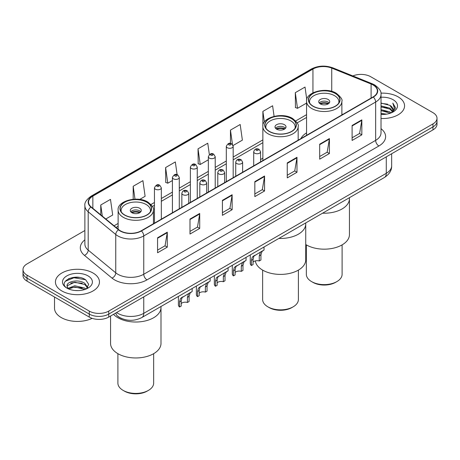 <?xml version="1.0" encoding="UTF-8"?>
<svg xmlns="http://www.w3.org/2000/svg" width="460" height="460" viewBox="0 0 460 460"><rect width="100%" height="100%" fill="white"/><g stroke="black" fill="none" stroke-linecap="round" stroke-linejoin="round"><path stroke-width="0.69" d="M262.861 158.096A24.305 14.03 0 0 0 260.578 159.718M306.567 132.865A24.305 14.03 0 0 0 300.874 138.615M121.94 318.63A13.754 7.941 180 0 1 118.065 316.491L117.438 315.962A9.171 6.135 129.5 0 1 115.84 312.984M79.281 277.438A18.342 10.591 0 0 0 68.546 278.714M84.882 230.517L27.031 263.919A13.754 7.941 0 0 0 23 269.537L23 275.529A13.754 7.941 0 0 0 27.031 281.14L89.28 317.084A13.754 7.941 0 0 0 108.738 317.084L432.969 129.887A13.754 7.941 0 0 0 437 124.275L437 121.279A13.754 7.941 0 0 1 432.969 126.891A13.754 7.941 0 0 0 437 121.279L437 118.283A13.754 7.941 0 0 0 432.969 112.665L370.72 76.728A13.754 7.941 0 0 0 352.86 75.934M23 269.537A13.754 7.941 0 0 0 27.031 275.155L89.28 311.092A13.754 7.941 0 0 0 108.738 311.092L108.738 314.088L432.969 126.891L108.738 314.088A13.754 7.941 0 0 1 89.28 314.088A13.754 7.941 0 0 0 108.738 314.088L108.738 317.084M27.031 275.155L27.031 278.145L89.28 314.088L27.031 278.145A13.754 7.941 0 0 1 23 272.533A13.754 7.941 0 0 0 27.031 278.145L27.031 281.14M398.118 96.847A22.011 12.707 0 0 0 380.914 93.162A22.011 12.707 0 0 1 398.118 96.847A22.011 12.707 0 0 1 404.564 105.834A22.011 12.707 0 0 0 398.118 96.847M93.012 272.998A22.011 12.707 0 0 0 69.023 270.244A22.011 12.707 0 0 0 55.436 281.986A22.011 12.707 0 0 0 61.881 290.973A22.011 12.707 0 0 0 85.87 293.727A22.011 12.707 0 0 0 99.458 281.986A22.011 12.707 0 0 0 93.012 272.998A22.011 12.707 0 0 0 69.023 270.244A22.011 12.707 0 0 0 55.436 281.986A22.011 12.707 0 0 0 61.881 290.973A22.011 12.707 0 0 0 85.87 293.727A22.011 12.707 0 0 0 99.458 281.986A22.011 12.707 0 0 0 93.012 272.998M373.054 84.962A14.674 8.47 180 0 1 377.349 90.953A14.674 8.47 180 0 1 373.054 96.939L141.162 230.822A14.674 8.47 180 0 1 118.766 229.695L91.206 206.965A14.674 8.47 180 0 1 88.55 202.107A14.674 8.47 180 0 1 92.845 196.121L312.938 69.052A14.674 8.47 180 0 1 331.735 68.097L371.093 84.013A14.674 8.47 180 0 1 373.054 84.962M373.313 84.812A15.042 8.682 0 0 0 371.306 83.841L331.942 67.925A15.042 8.682 0 0 0 312.679 68.902L92.587 195.971A15.042 8.682 0 0 0 90.902 207.092L118.462 229.816A15.042 8.682 0 0 0 141.421 230.972L373.313 97.089A15.042 8.682 0 0 0 373.313 84.812M157.567 237.785L157.567 252.764L167.29 247.146L167.29 232.173L157.567 237.785M157.567 250.108L165.059 245.784L167.256 232.668A3.668 2.116 -120 0 0 167.29 232.173M164.99 245.818L167.29 247.146M189.992 219.069L189.992 234.042L199.715 228.43L199.715 213.452L189.992 219.069M189.992 231.386L197.484 227.062L199.674 213.952A3.668 2.116 -120 0 0 199.715 213.452M197.415 227.102L199.715 228.43M222.416 200.347L222.416 215.326L232.139 209.708L232.139 194.735L222.416 200.347M222.416 212.669L229.902 208.34L232.099 195.23A3.668 2.116 -120 0 0 232.139 194.735M229.839 208.38L232.139 209.708M352.107 125.471L352.107 140.449L361.836 134.832L361.836 119.853L352.107 125.471M352.107 137.787L359.599 133.463L361.796 120.353A3.668 2.116 -120 0 0 361.836 119.853M359.53 133.504L361.836 134.832M319.683 144.193L319.683 159.166L329.412 153.548L329.412 138.575L319.683 144.193M319.683 156.509L327.175 152.185L329.372 139.07A3.668 2.116 -120 0 0 329.412 138.575M327.112 152.22L329.412 153.548M287.258 162.909L287.258 177.888L296.987 172.27L296.987 157.291L287.258 162.909M287.258 175.231L294.751 170.901L296.947 157.791A3.668 2.116 -120 0 0 296.987 157.291M294.688 170.942L296.987 172.27M254.834 181.631L254.834 196.604L264.563 190.992L264.563 176.013L254.834 181.631M254.834 193.947L262.327 189.623L264.523 176.513A3.668 2.116 -120 0 0 264.563 176.013M262.263 189.664L264.563 190.992M381.018 118.513A22.011 12.707 0 0 0 404.564 105.834A22.011 12.707 0 0 1 381.018 118.513M108.738 311.092L432.969 123.901A13.754 7.941 0 0 0 437 118.283M139.708 199.421L145.107 196.305L142.91 180.653L133.181 186.271L133.181 199.266M105.794 219L112.683 215.021L110.486 199.375L100.757 204.993L100.757 214.849M233.059 145.527L242.374 140.145L240.183 124.499L230.454 130.111L230.454 143.428M274.085 116.322L272.602 105.777L262.878 111.395L262.878 126.092M306.785 99.578L305.026 87.061L295.303 92.673L295.458 107.559M177.123 174.679L175.335 161.937L165.606 167.555L165.761 182.436M209.352 154.571L207.759 143.215L198.03 148.833L198.185 163.72M198.03 148.833L200.226 164.479L208.34 159.798M200.226 164.479L198.03 163.662M230.454 130.111L232.472 144.498M262.878 111.395L264.373 122.044M295.303 92.673L297.499 108.324L306.567 103.086M297.499 108.324L295.303 107.502M165.606 167.555L167.802 183.201L172.414 180.538M167.802 183.201L165.606 182.379M133.181 186.271L134.993 199.163M100.757 204.993L102.321 216.137M381.018 113.396L386.607 114.143M381.018 114.333L383.605 114.442M381.018 109.652L389.884 111.901L391.149 112.895M381.018 110.584L390.385 113.189M381.018 105.909L389.884 108.152L392.558 111.136M381.018 106.841L389.884 109.089L392.322 111.579M391.207 112.873A10.367 5.986 0 0 0 392.921 109.578A10.367 5.986 0 0 0 389.884 105.346L392.909 109.802M381.018 114.419A14.95 8.631 0 0 0 393.122 111.935A14.95 8.631 0 0 0 393.122 99.728A14.95 8.631 0 0 0 381.018 97.25M389.884 105.346L381.018 103.057M392.219 112.418L395.301 108.479L395.399 107.554L392.828 103.103L394.329 108.083L391.368 112.803M392.828 103.103L395.393 107.732M381.018 103.31L387.676 104.196M381.018 107.053L387.366 107.847M381.018 110.797L387.366 111.59M322.586 213.193A25.219 14.559 0 0 0 349.445 198.662A25.219 14.559 180 0 1 342.056 208.961A25.219 14.559 180 0 1 322.586 213.193M335.248 93.46A15.588 8.999 0 0 0 318.257 91.511A15.588 8.999 0 0 0 308.631 99.826A15.588 8.999 0 0 0 313.197 106.191A15.588 8.999 0 0 0 330.188 108.14A15.588 8.999 0 0 0 339.813 99.826A15.588 8.999 0 0 0 335.248 93.46M309.793 103.23A14.674 8.47 180 0 1 309.551 101.695A14.674 8.47 180 0 1 318.608 93.869A14.674 8.47 180 0 1 334.598 95.709A14.674 8.47 180 0 1 338.893 101.695A14.674 8.47 180 0 1 338.652 103.23M328.112 99.452A5.503 3.174 0 0 0 322.115 98.762A5.503 3.174 0 0 0 318.722 101.695A5.503 3.174 0 0 0 320.332 103.943A5.503 3.174 0 0 0 326.33 104.633A5.503 3.174 0 0 0 329.722 101.695A5.503 3.174 0 0 0 328.112 99.452M329.233 103.005A5.503 3.174 0 0 0 328.112 102.068A5.503 3.174 0 0 0 319.211 103.005M319.775 103.569A7.337 4.238 180 0 1 328.348 103.437L328.348 103.799M320.378 103.971A6.417 3.709 180 0 1 327.681 103.816L328.348 103.437M327.577 104.213L327.681 103.816M305.733 244.513A25.219 14.559 -0 0 0 342.056 244.904A25.219 14.559 -0 0 0 349.445 234.606L349.445 197.691M306.337 244.875L306.337 274.292A17.883 10.327 -0 0 0 311.575 281.595A17.883 10.327 -0 0 0 336.869 281.595L336.869 281.595A17.883 10.327 -0 0 0 342.108 274.292L342.108 244.875M311.575 281.595L312.875 282.342A16.048 9.263 -0 0 0 335.57 282.342L336.869 281.595L335.57 282.342M54.521 297.016L54.521 308.194A22.925 13.236 0 0 0 61.237 317.555A22.925 13.236 0 0 0 92.144 318.349M74.945 290.496L78.436 290.599M68.086 288.299L74.767 285.752L84.778 288.098L85.991 289.07M68.701 288.943L74.767 286.942L84.996 289.438M68.195 288.765L67.12 286.252A10.367 5.986 0 0 0 68.793 289.024M87.757 287.454L84.778 283.343C78.556 278.697 65.751 281.566 67.12 286.252L67.079 285.798M67.148 286.402L67.436 285.625L74.767 282.187L84.778 284.527L87.521 287.764M86.342 288.92L88.688 284.326L85.721 279.858C75.233 272.32 56.591 282.256 67.355 288.345L67.89 288.673M88.021 275.879A14.95 8.631 0 0 0 66.878 275.879A14.95 8.631 0 0 0 66.878 288.086A14.95 8.631 0 0 0 88.021 288.086A14.95 8.631 0 0 0 88.021 275.879M65.17 281.359L73.951 277.754L85.52 279.726M70.656 283.107L73.951 282.509L82.208 283.222M70.656 287.862L73.951 287.264L82.208 287.971M278.881 238.429A25.219 14.559 0 0 0 305.733 223.899A25.219 14.559 180 0 1 298.35 234.197A25.219 14.559 180 0 1 278.881 238.429M291.542 118.691A15.588 8.999 0 0 0 274.551 116.742A15.588 8.999 0 0 0 264.925 125.057A15.588 8.999 0 0 0 269.491 131.422A15.588 8.999 0 0 0 286.482 133.377A15.588 8.999 0 0 0 296.108 125.057A15.588 8.999 0 0 0 291.542 118.691M266.087 128.466A14.674 8.47 180 0 1 265.84 126.931A14.674 8.47 180 0 1 274.902 119.105A14.674 8.47 180 0 1 290.892 120.94A14.674 8.47 180 0 1 295.188 126.931A14.674 8.47 180 0 1 294.946 128.466M284.406 124.683A5.503 3.174 0 0 0 278.409 123.993A5.503 3.174 0 0 0 275.011 126.931A5.503 3.174 0 0 0 276.627 129.179A5.503 3.174 0 0 0 282.624 129.864A5.503 3.174 0 0 0 286.017 126.931A5.503 3.174 0 0 0 284.406 124.683M285.528 128.242A5.503 3.174 0 0 0 284.406 127.305A5.503 3.174 0 0 0 275.505 128.242M276.069 128.8A7.337 4.238 180 0 1 284.636 128.668L284.636 129.036M276.673 129.202A6.417 3.709 180 0 1 283.975 129.053L284.636 128.668M283.866 129.45L283.975 129.053M255.363 260.9A25.219 14.559 -0 0 0 271.722 273.487A25.219 14.559 -0 0 0 298.35 270.135A25.219 14.559 -0 0 0 305.733 259.842L305.733 222.922M262.631 270.106L262.631 299.529A17.883 10.327 -0 0 0 267.869 306.826A17.883 10.327 -0 0 0 293.164 306.826L293.164 306.826A17.883 10.327 -0 0 0 298.396 299.529L298.396 270.106M267.869 306.826L269.169 307.579A16.048 9.263 -0 0 0 291.864 307.579L293.164 306.826L291.864 307.579M117.944 317.756A25.219 14.559 0 0 0 145.429 320.913A25.219 14.559 0 0 0 160.994 307.464A25.219 14.559 180 0 1 153.611 317.756A25.219 14.559 180 0 1 113.528 314.318A25.219 14.559 0 0 0 117.944 317.756M146.803 202.256A15.588 8.999 0 0 0 129.812 200.307A15.588 8.999 0 0 0 120.186 208.621A15.588 8.999 0 0 0 124.752 214.987A15.588 8.999 0 0 0 141.743 216.936A15.588 8.999 0 0 0 151.369 208.621A15.588 8.999 0 0 0 146.803 202.256M121.348 212.031A14.674 8.47 180 0 1 121.106 210.496A14.674 8.47 180 0 1 130.163 202.67A14.674 8.47 180 0 1 146.153 204.505A14.674 8.47 180 0 1 150.449 210.496A14.674 8.47 180 0 1 150.207 212.031M139.667 208.248A5.503 3.174 0 0 0 133.67 207.558A5.503 3.174 0 0 0 130.278 210.496A5.503 3.174 0 0 0 131.888 212.738A5.503 3.174 0 0 0 137.885 213.428A5.503 3.174 0 0 0 141.277 210.496A5.503 3.174 0 0 0 139.667 208.248M140.789 211.807A5.503 3.174 0 0 0 139.667 210.87A5.503 3.174 0 0 0 130.766 211.807M131.33 212.365A7.337 4.238 180 0 1 139.903 212.232L139.903 212.6M131.934 212.767A6.417 3.709 180 0 1 139.236 212.612L139.903 212.232M139.127 213.014L139.236 212.612M110.555 316.031L110.555 343.407A25.219 14.559 -0 0 0 126.126 356.856A25.219 14.559 -0 0 0 153.611 353.7A25.219 14.559 -0 0 0 160.994 343.407L160.994 306.486M117.892 353.671L117.892 383.094A17.883 10.327 -0 0 0 123.13 390.39A17.883 10.327 -0 0 0 148.425 390.39L148.425 390.39A17.883 10.327 -0 0 0 153.663 383.094L153.663 353.671M123.13 390.39L124.43 391.138A16.048 9.263 -0 0 0 147.125 391.138L148.425 390.39L147.125 391.138M253.075 262.119A4.583 2.645 180 0 1 259.256 260.992L259.256 255.858L260.383 252.39L261.171 251.654L253.897 256.134L253.075 259.428L253.075 264.563L251.401 265.529A6.877 3.973 180 0 1 250.263 263.339L250.263 254.949M251.401 265.529L251.401 260.394L252.275 257.071L261.723 251.332M264.017 247.008L264.017 250.01L262.005 251.453L260.929 254.892L260.929 260.026L259.256 260.992M253.293 256.203L254.961 255.242L253.293 256.203M235.112 272.487A4.583 2.645 180 0 1 241.299 271.365L241.299 266.231L242.42 262.758L243.208 262.022L235.934 266.507L235.112 269.801L235.112 274.936L233.439 275.902A6.877 3.973 180 0 1 232.3 273.711L232.3 265.322M233.439 275.902L233.439 270.767L234.312 267.438L243.76 261.705M246.054 257.381L246.054 260.383L244.041 261.826L242.966 265.265L242.966 270.399L241.299 271.365M235.33 266.576L236.998 265.61L235.33 266.576M217.149 282.86A4.583 2.645 180 0 1 223.336 281.733L223.336 276.598L224.457 273.131L225.245 272.395L217.971 276.874L217.149 280.169L217.149 285.309L215.475 286.269A6.877 3.973 180 0 1 214.337 284.084L214.337 275.689M215.475 286.269L215.475 281.135L216.349 277.811L225.797 272.073M228.091 267.749L228.091 270.75L226.078 272.193L225.003 275.632L225.003 280.772L223.336 281.733M217.367 276.943L219.035 275.983L217.367 276.943M199.186 293.227A4.583 2.645 180 0 1 205.373 292.106L205.373 286.971L206.494 283.504L207.282 282.762L200.008 287.247L199.186 290.542L199.186 295.676L197.512 296.642A6.877 3.973 180 0 1 196.374 294.452L196.374 286.062M197.512 296.642L197.512 291.508L198.386 288.184L207.834 282.446M210.128 278.122L210.128 281.123L208.115 282.566L207.046 286.005L207.046 291.14L205.373 292.106M199.404 287.316L201.072 286.35L199.404 287.316M181.223 303.6A4.583 2.645 180 0 1 187.41 302.479L187.41 297.344L188.531 293.871L189.324 293.135L182.045 297.614L181.223 300.915L181.223 306.049L179.549 307.016A6.877 3.973 180 0 1 178.411 304.825L178.411 296.435M179.549 307.016L179.549 301.881L180.423 298.551L189.871 292.819M192.165 288.489L192.165 291.49L190.152 292.934L189.083 296.378L189.083 301.513L187.41 302.479M181.441 297.683L183.109 296.723L181.441 297.683M116.581 312.553A18.342 10.591 0 0 0 117.817 313.341A18.342 10.591 0 0 0 143.756 313.341L386.279 173.316A18.342 10.591 0 0 0 391.655 165.83C391.788 170.384 389.361 174.277 384.382 177.514L141.852 317.538A9.171 5.296 60 0 0 143.756 313.341L143.756 296.867M386.279 156.843L386.279 173.316A9.171 5.296 60 0 1 384.382 177.514M432.969 129.887L432.969 123.901M89.28 317.084L89.28 311.092M381.018 128.685A22.925 13.236 180 0 1 378.89 145.987L146.999 279.87A4.583 2.645 60 0 1 143.756 274.252L375.647 140.369A18.342 10.591 0 0 0 381.018 132.882L381.018 94.547A18.342 10.591 180 0 1 375.647 102.034A4.583 2.645 -120 0 0 373.313 97.089M146.999 279.87A22.925 13.236 180 0 1 114.574 279.87A22.925 13.236 180 0 1 112.004 278.104L84.445 255.375A22.925 13.236 180 0 1 84.882 239.844M117.817 274.252A18.342 10.591 0 0 0 143.756 274.252L143.756 235.917A18.342 10.591 180 0 1 115.759 234.502L88.199 211.778A18.342 10.591 180 0 1 84.882 205.7L84.882 244.041A18.342 10.591 0 0 0 88.199 250.113L115.759 272.837A18.342 10.591 0 0 0 117.817 274.252M381.018 94.547C381.627 91.684 379.523 88.487 374.699 84.956L372.284 83.789A4.583 2.145 112 0 0 371.306 83.841M372.284 83.789L332.925 67.879C325.329 65.188 318.119 65.579 311.293 69.046A4.583 2.645 60 0 1 312.679 68.902M92.587 195.971A4.583 2.645 -120 0 0 91.201 196.115C86.445 199.536 84.335 202.733 84.882 205.7M90.902 207.092A4.583 3.065 129.5 0 0 88.199 211.778L88.199 250.113A4.583 3.065 -50.5 0 1 84.445 255.375M332.925 67.879A4.583 2.145 112 0 0 331.942 67.925M118.462 229.816A4.583 3.065 129.5 0 0 115.759 234.502L115.759 272.837A4.583 3.065 -50.5 0 1 112.004 278.104M141.421 230.972A4.583 2.645 60 0 1 143.756 235.917L375.647 102.034L375.647 140.369A4.583 2.645 60 0 0 378.89 145.987M92.845 196.121L92.845 208.322M371.093 84.013L371.093 98.072M331.735 68.097L331.735 91.367M342.7 114.465L341.878 114.132M312.938 69.052L312.938 92.834M306.567 114.661L295.734 120.917M262.861 139.892L233.18 157.032M226.303 161L215.217 167.4M208.34 171.373L197.254 177.773M190.377 181.74L179.291 188.14M172.414 192.113L161.328 198.513M154.451 202.486L150.995 204.481M118.122 223.456L114.051 225.808M254.834 182.102L264.523 176.513M287.258 163.386L296.947 157.791M319.683 144.664L329.372 139.07M352.107 125.948L361.796 120.353M222.416 200.824L232.099 195.23M189.992 219.541L199.674 213.952M157.567 238.263L167.256 232.668M313.036 106.283A15.818 9.131 0 0 0 335.409 106.283A15.818 9.131 0 0 0 335.409 93.368A15.818 9.131 0 0 0 313.036 93.368A15.818 9.131 0 0 0 313.036 106.283M341.878 114.942L341.878 101.321A17.652 10.195 180 0 1 330.976 110.739A17.652 10.195 180 0 1 311.742 108.531A17.652 10.195 180 0 1 306.567 101.321L306.567 135.326M269.33 131.514A15.818 9.131 0 0 0 291.703 131.514A15.818 9.131 0 0 0 291.703 118.599A15.818 9.131 0 0 0 269.33 118.599A15.818 9.131 0 0 0 269.33 131.514M298.172 140.173L298.172 126.557A17.652 10.195 180 0 1 287.27 135.97A17.652 10.195 180 0 1 268.03 133.762A17.652 10.195 180 0 1 262.861 126.557L262.861 160.557M124.591 215.079A15.818 9.131 0 0 0 146.964 215.079A15.818 9.131 0 0 0 146.964 202.164A15.818 9.131 0 0 0 124.591 202.164A15.818 9.131 0 0 0 124.591 215.079M153.433 223.738L153.433 210.122A17.652 10.195 180 0 1 142.531 219.535A17.652 10.195 180 0 1 123.291 217.327A17.652 10.195 180 0 1 118.122 210.122L118.122 229.166M254.708 153.174A3.438 1.984 180 0 1 253.702 151.771C254.575 148.948 256.375 148.131 259.095 149.316L260.578 151.771A3.438 1.984 180 0 1 258.457 153.605A3.438 1.984 180 0 1 254.708 153.174M257.951 149.431A1.144 0.661 0 0 0 256.329 149.431A1.144 0.661 0 0 0 256.329 150.368A1.144 0.661 0 0 0 257.951 150.368A1.144 0.661 0 0 0 257.951 149.431M261.171 251.654L262.838 250.689M259.256 255.858L260.929 254.892M251.401 260.394L253.075 259.428M236.745 163.547A3.438 1.984 180 0 1 235.738 162.144C236.618 159.321 238.412 158.505 241.132 159.689L242.615 162.144A3.438 1.984 180 0 1 240.494 163.978A3.438 1.984 180 0 1 236.745 163.547M239.988 159.804A1.144 0.661 0 0 0 238.366 159.804A1.144 0.661 0 0 0 238.366 160.736A1.144 0.661 0 0 0 239.988 160.736A1.144 0.661 0 0 0 239.988 159.804M243.208 262.022L244.875 261.061M241.299 266.231L242.966 265.265M233.439 270.767L235.112 269.801M218.782 173.914A3.438 1.984 180 0 1 217.775 172.511C218.655 169.688 220.449 168.872 223.169 170.056L224.652 172.511A3.438 1.984 180 0 1 222.531 174.346A3.438 1.984 180 0 1 218.782 173.914M222.025 170.171A1.144 0.661 0 0 0 220.403 170.171A1.144 0.661 0 0 0 220.403 171.108A1.144 0.661 0 0 0 222.025 171.108A1.144 0.661 0 0 0 222.025 170.171M225.245 272.395L226.912 271.429M223.336 276.598L225.003 275.632M215.475 281.135L217.149 280.169M200.819 184.287A3.438 1.984 180 0 1 199.812 182.884C200.692 180.061 202.492 179.245 205.206 180.429L206.689 182.884A3.438 1.984 180 0 1 204.568 184.719A3.438 1.984 180 0 1 200.819 184.287M204.062 180.544A1.144 0.661 0 0 0 202.44 180.544A1.144 0.661 0 0 0 202.44 181.481A1.144 0.661 0 0 0 204.062 181.481A1.144 0.661 0 0 0 204.062 180.544M207.282 282.762L208.949 281.802M205.373 286.971L207.046 286.005M197.512 291.508L199.186 290.542M182.856 194.66A3.438 1.984 180 0 1 181.849 193.252C182.729 190.434 184.529 189.612 187.243 190.802L188.726 193.252A3.438 1.984 180 0 1 186.605 195.086A3.438 1.984 180 0 1 182.856 194.66M186.099 190.911A1.144 0.661 0 0 0 184.477 190.911A1.144 0.661 0 0 0 184.477 191.849A1.144 0.661 0 0 0 186.099 191.849A1.144 0.661 0 0 0 186.099 190.911M189.324 293.135L190.986 292.175M187.41 297.344L189.083 296.378M179.549 301.881L181.223 300.915M233.18 177.698L233.18 146.326A3.438 1.984 180 0 1 231.058 148.16A3.438 1.984 180 0 1 227.309 147.729A3.438 1.984 180 0 1 226.303 146.326L226.303 181.665M228.93 144.917A1.144 0.661 0 0 0 230.552 144.917A1.144 0.661 0 0 0 230.552 143.986A1.144 0.661 0 0 0 228.93 143.986A1.144 0.661 0 0 0 228.93 144.917M215.217 188.065L215.217 156.693A3.438 1.984 180 0 1 213.095 158.527A3.438 1.984 180 0 1 209.346 158.096A3.438 1.984 180 0 1 208.34 156.693L208.34 192.038M210.967 155.29A1.144 0.661 0 0 0 212.589 155.29A1.144 0.661 0 0 0 212.589 154.353A1.144 0.661 0 0 0 210.967 154.353A1.144 0.661 0 0 0 210.967 155.29M197.254 198.438L197.254 167.066A3.438 1.984 180 0 1 195.132 168.9A3.438 1.984 180 0 1 191.383 168.469A3.438 1.984 180 0 1 190.377 167.066L190.377 202.411M193.005 165.663A1.144 0.661 0 0 0 194.626 165.663A1.144 0.661 0 0 0 194.626 164.726A1.144 0.661 0 0 0 193.005 164.726A1.144 0.661 0 0 0 193.005 165.663M179.291 208.811L179.291 177.433A3.438 1.984 180 0 1 177.169 179.268A3.438 1.984 180 0 1 173.42 178.842A3.438 1.984 180 0 1 172.414 177.433L172.414 212.779M175.041 176.03A1.144 0.661 0 0 0 176.663 176.03A1.144 0.661 0 0 0 176.663 175.093A1.144 0.661 0 0 0 175.041 175.093A1.144 0.661 0 0 0 175.041 176.03M161.328 219.178L161.328 187.806A3.438 1.984 180 0 1 159.206 189.641A3.438 1.984 180 0 1 155.457 189.209A3.438 1.984 180 0 1 154.451 187.806L154.451 223.152M157.078 186.403A1.144 0.661 0 0 0 158.7 186.403A1.144 0.661 0 0 0 158.7 185.466A1.144 0.661 0 0 0 157.078 185.466A1.144 0.661 0 0 0 157.078 186.403M141.852 317.538C134.475 321.247 127.092 321.247 119.715 317.538L117.438 315.962M391.655 165.83L391.655 153.743M311.293 69.046L91.201 196.115M306.567 117.449L297.183 122.872M262.861 142.686L233.18 159.821M226.303 163.794L215.217 170.194M208.34 174.162L197.254 180.561M190.377 184.535L179.291 190.934M172.414 194.908L161.328 201.308M154.451 205.275L152.444 206.436M118.122 226.251L116.046 227.447M341.878 101.321C342.746 99.728 340.9 97.043 336.323 93.276C325.772 86.537 305.296 92.42 306.567 101.321M338.893 101.695L338.893 102.867M309.551 101.695L309.551 102.867M298.172 126.557C299.04 124.959 297.189 122.279 292.617 118.507C282.066 111.774 261.59 117.651 262.861 126.557M295.188 126.931L295.188 128.099M265.84 126.931L265.84 128.099M153.433 210.122C154.301 208.524 152.455 205.844 147.879 202.072C137.327 195.333 116.851 201.215 118.122 210.122M150.449 210.496L150.449 211.663M121.106 210.496L121.106 211.663M253.702 165.847L253.702 151.771M260.578 161.88L260.578 151.771M235.738 176.22L235.738 162.144M242.615 172.247L242.615 162.144M217.775 186.593L217.775 172.511M224.652 182.62L224.652 172.511M199.812 196.96L199.812 182.884M206.689 192.993L206.689 182.884M181.849 207.333L181.849 193.252M188.726 203.36L188.726 193.252M233.18 146.326L231.696 143.871C229.701 142.427 227.901 143.25 226.303 146.326M215.217 156.693L213.733 154.244C211.738 152.8 209.944 153.617 208.34 156.693M197.254 167.066L195.77 164.611C193.775 163.173 191.981 163.99 190.377 167.066M179.291 177.433L177.807 174.984C175.812 173.541 174.018 174.357 172.414 177.433M161.328 187.806L159.844 185.351C157.855 183.914 156.055 184.73 154.451 187.806"/></g></svg>
